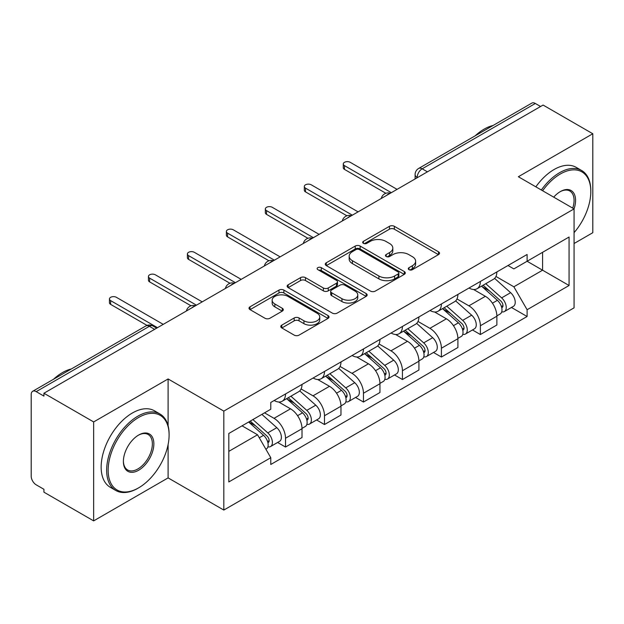 <?xml version="1.0" encoding="UTF-8"?>
<svg xmlns="http://www.w3.org/2000/svg" width="624" height="624" viewBox="0 0 624 624"><rect width="100%" height="100%" fill="white"/><g stroke="black" fill="none" stroke-linecap="round" stroke-linejoin="round"><path stroke-width="0.94" d="M409.001 269.669A2.426 1.404 0 0 0 412.433 269.669L438.485 254.623A3.471 2.005 0 0 0 439.507 253.211A3.471 2.005 0 0 0 438.485 251.792L394.352 226.309A3.471 2.005 0 0 0 389.446 226.309L363.394 241.355A2.426 1.404 0 0 0 362.677 242.346A2.426 1.404 0 0 0 363.394 243.337A2.426 1.404 0 0 0 366.826 243.337L370.196 241.387A11.099 6.404 0 0 1 385.889 241.387L389.571 243.508A11.099 6.404 0 0 1 392.816 248.04A11.099 6.404 0 0 1 389.571 252.572L386.194 254.522A2.426 1.404 0 0 0 385.484 255.512A2.426 1.404 0 0 0 386.194 256.503A2.426 1.404 0 0 0 389.626 256.503L393.003 254.553A11.099 6.404 0 0 1 408.697 254.553L412.37 256.675A11.099 6.404 0 0 1 415.623 261.206A11.099 6.404 0 0 1 412.37 265.738L409.001 267.688A2.426 1.404 0 0 0 408.291 268.679A2.426 1.404 0 0 0 409.001 269.669L409.001 267.688M281.798 325.127A3.471 2.005 0 0 0 280.777 326.547A3.471 2.005 0 0 0 281.798 327.959L294.177 335.111A3.471 2.005 0 0 0 299.083 335.111L328.021 318.404A3.471 2.005 0 0 0 329.035 316.992A3.471 2.005 0 0 0 328.021 315.572L283.881 290.09A3.471 2.005 0 0 0 278.975 290.09L250.037 306.797A3.471 2.005 0 0 0 249.023 308.209A3.471 2.005 0 0 0 250.037 309.629L264.997 318.263A3.471 2.005 0 0 0 269.903 318.263L282.282 311.111A3.471 2.005 0 0 0 283.304 309.699A3.471 2.005 0 0 0 282.282 308.279L274.864 303.997A9.274 5.359 0 0 1 272.15 300.214A9.274 5.359 0 0 1 277.875 295.261A9.274 5.359 0 0 1 287.984 296.423L317.047 313.201A9.274 5.359 0 0 1 319.761 316.992A9.274 5.359 0 0 1 314.036 321.937A9.274 5.359 0 0 1 303.927 320.775L299.083 317.983A3.471 2.005 0 0 0 294.177 317.983L281.798 325.127L281.798 327.959M223.813 411.115L168.106 378.955L93.655 421.933L43.937 393.237L543.083 105.058L592.8 133.754L518.357 176.74L574.064 208.9L223.813 411.115L223.813 510.065L574.064 307.85L574.064 208.9M370.438 291.08A3.471 2.005 0 0 0 375.344 291.08L404.282 274.373A3.471 2.005 0 0 0 405.296 272.961A3.471 2.005 0 0 0 404.282 271.541L360.142 246.059A3.471 2.005 0 0 0 355.235 246.059L326.305 262.766A3.471 2.005 0 0 0 325.283 264.178A3.471 2.005 0 0 0 326.305 265.598L370.438 291.08M318.809 270.192A2.426 1.404 0 0 1 321.274 270.535L321.274 267.649L366.148 293.561A3.471 2.005 0 0 1 367.162 294.973A3.471 2.005 0 0 1 366.148 296.392L337.217 313.092A3.471 2.005 0 0 1 332.311 313.092L288.171 287.609L288.171 284.778A3.471 2.005 0 0 0 287.157 286.198A3.471 2.005 0 0 0 288.171 287.609M288.171 284.778L300.557 277.633A3.471 2.005 0 0 1 305.456 277.633L323.357 287.968A3.471 2.005 0 0 0 328.263 287.968L336.476 283.226A3.471 2.005 0 0 0 337.49 281.806A3.471 2.005 0 0 0 336.476 280.394L317.842 269.63A2.426 1.404 0 0 1 317.132 268.64A2.426 1.404 0 0 1 318.63 267.345A2.426 1.404 0 0 1 321.274 267.649M93.655 421.933L93.655 520.884L43.937 492.18L43.937 489.294L36.2 484.825A7.067 4.079 -120 0 1 31.2 476.167L31.2 394.532A7.067 4.079 -120 0 1 32.666 391.295L145.837 325.962A7.067 4.079 60 0 1 149.362 326.313L36.2 391.646A7.067 4.079 -120 0 0 32.666 391.295M574.064 243.524L592.8 232.705L592.8 133.754M93.655 520.884L168.106 477.898L223.813 510.065M43.937 393.237L43.937 396.115L36.2 391.646M427.417 171.834L422.175 168.808A7.067 4.079 60 0 0 418.642 168.457L531.812 103.116A7.067 4.079 60 0 1 535.337 103.467L422.175 168.808A7.067 4.079 120 0 0 417.175 177.458L417.175 177.746M540.587 106.501L535.337 103.467M480.379 281.455A16.255 9.383 60 0 1 477.017 288.748L493.506 279.232A16.255 9.383 -120 0 0 496.868 271.931M456.979 298.951L468.889 305.83A16.255 9.383 60 0 1 480.379 325.736L496.868 316.212A16.255 9.383 -120 0 0 485.378 296.306L473.577 289.497M496.868 316.212L496.868 325.01L480.379 334.534L472.477 329.971M477.017 288.748A16.255 9.383 60 0 1 469.014 288.015M480.379 325.736L480.379 334.534M441.41 303.95A16.255 9.383 60 0 1 438.04 311.251L454.529 301.727A16.255 9.383 -120 0 0 457.899 294.434M433.501 352.466L441.41 357.029L457.899 347.513L457.899 338.715A16.255 9.383 -120 0 0 446.402 318.809L434.6 312M438.04 311.251A16.255 9.383 60 0 1 430.045 310.518M418.01 321.454L429.913 328.325A16.255 9.383 60 0 1 441.41 348.231L441.41 357.029M402.433 326.453A16.255 9.383 60 0 1 399.071 333.746L415.561 324.23A16.255 9.383 -120 0 0 418.922 316.937M394.532 374.969L402.433 379.532L418.922 370.016L418.922 361.218A16.255 9.383 -120 0 0 407.433 341.312L395.632 334.495M399.071 333.746A16.255 9.383 60 0 1 391.069 333.013M379.033 343.957L390.944 350.828A16.255 9.383 60 0 1 402.433 370.734L402.433 379.532M363.464 348.956A16.255 9.383 60 0 1 360.095 356.249L376.584 346.733A16.255 9.383 -120 0 0 379.954 339.433M355.555 397.472L363.464 402.035L379.954 392.512L379.954 383.713A16.255 9.383 -120 0 0 368.456 363.808L356.655 356.998M360.095 356.249A16.255 9.383 60 0 1 352.1 355.516M340.064 366.452L351.975 373.331A16.255 9.383 60 0 1 363.464 393.237L363.464 402.035M324.488 371.452A16.255 9.383 60 0 1 321.126 378.752L337.615 369.229A16.255 9.383 -120 0 0 340.977 361.936M316.586 419.968L324.488 424.531L340.977 415.015L340.977 406.216A16.255 9.383 -120 0 0 329.488 386.311L317.686 379.501M321.126 378.752A16.255 9.383 60 0 1 313.123 378.019M301.088 388.955L312.998 395.827A16.255 9.383 60 0 1 324.488 415.732L324.488 424.531M285.519 393.955A16.255 9.383 60 0 1 282.149 401.248L298.639 391.732A16.255 9.383 -120 0 0 302.008 384.439M277.61 442.471L285.519 447.034L302.008 437.518L302.008 428.719A16.255 9.383 -120 0 0 290.519 408.814L278.717 401.996M282.149 401.248A16.255 9.383 60 0 1 274.154 400.514M264.537 412.846L274.03 418.33A16.255 9.383 60 0 1 285.519 438.235L285.519 447.034M507.983 265.512L513.856 268.905L569.065 237.026L542.584 252.314L542.584 270.2L513.856 286.79L495.955 276.455M228.813 451.363L257.54 434.772L270.777 457.704L228.813 481.939L228.813 433.477L270.777 409.243L270.777 402.464L527.101 254.483L527.101 261.261L569.065 285.496L527.101 309.722L513.856 286.79M569.065 237.026L569.065 285.496M270.777 457.704L270.777 464.482L527.101 316.501L527.101 309.722M168.106 378.955L168.106 425.724M168.106 444.577L168.106 477.898M257.54 434.772L242.05 425.833M511.446 307.468L527.101 316.501M409.968 270.013L412.37 268.624A11.099 6.404 0 0 0 415.623 264.092L415.623 261.206M392.816 248.04L392.816 250.926A11.099 6.404 0 0 1 389.571 255.458L387.169 256.846M438.446 254.654L394.352 229.195A3.471 2.005 0 0 0 389.446 229.195L364.361 243.68M404.235 274.404L360.142 248.945A3.471 2.005 0 0 0 355.235 248.945L326.344 265.621M398.151 273.952A2.426 1.404 0 0 0 398.861 272.961A2.426 1.404 0 0 0 398.151 271.97L359.408 249.6A2.426 1.404 0 0 0 355.976 249.6L352.42 251.651A11.099 6.404 0 0 0 349.167 256.183A11.099 6.404 0 0 0 352.42 260.715L378.901 276.003A11.099 6.404 0 0 0 394.594 276.003L398.151 273.952L398.151 276.838A2.426 1.404 0 0 0 398.861 275.847L398.861 272.961M349.167 256.183L349.167 259.069A11.099 6.404 0 0 0 352.42 263.601L352.42 260.715M398.151 276.838L394.594 278.889A11.099 6.404 0 0 1 378.901 278.889L352.42 263.601M288.218 287.641L300.557 280.519L300.557 277.633M337.49 281.806L337.49 284.692A3.471 2.005 0 0 1 336.476 286.104L328.263 290.854A3.471 2.005 0 0 1 323.357 290.854L305.456 280.519A3.471 2.005 0 0 0 300.557 280.519M321.274 270.535L366.101 296.416M341.936 298.693A9.274 5.359 0 0 0 352.045 299.848A9.274 5.359 0 0 0 357.77 294.902A9.274 5.359 0 0 0 355.056 291.119L344.815 285.207A3.471 2.005 0 0 0 339.908 285.207L331.695 289.949A3.471 2.005 0 0 0 330.681 291.361A3.471 2.005 0 0 0 331.695 292.781L341.936 298.693L341.936 301.571A9.274 5.359 0 0 0 352.045 302.734A9.274 5.359 0 0 0 357.77 297.788L357.77 294.902M330.681 291.361L330.681 294.247A3.471 2.005 0 0 0 331.695 295.667L331.695 292.781M341.936 301.571L331.695 295.667M319.761 316.992L319.761 319.87A9.274 5.359 0 0 1 314.036 324.823A9.274 5.359 0 0 1 303.927 323.661L299.083 320.861A3.471 2.005 0 0 0 294.177 320.861L281.837 327.99M272.15 300.214L272.15 303.1A9.274 5.359 0 0 0 274.864 306.883L274.864 303.997M282.243 311.142L274.864 306.883M327.974 318.427L283.881 292.976A3.471 2.005 0 0 0 278.975 292.976L250.084 309.652M481.51 286.151L497.39 300.323A8.83 5.101 60 0 1 500.159 313.981L496.868 315.884M481.931 286.533L489.403 290.846M483.109 285.23L500.783 300.994A4.243 2.449 60 0 1 502.109 307.554A4.243 2.449 60 0 1 501.727 307.71M485.753 283.702L501.634 297.874A8.83 5.101 60 0 1 504.41 311.532A8.83 5.101 60 0 1 501.743 311.813M494.606 278.39L510.627 292.679A8.83 5.101 60 0 1 513.404 306.337L504.41 311.532M385.874 193.284L344.479 169.385A4.064 2.348 180 0 1 343.286 167.723L343.286 163.972A4.064 2.348 -0 0 0 344.479 165.633L391.318 192.676M397.067 189.361L350.22 162.318A4.064 2.348 -0 0 0 345.797 161.811A4.064 2.348 -0 0 0 343.286 163.972M442.533 308.654L458.414 322.826A8.83 5.101 60 0 1 461.191 336.484L457.891 338.387M442.954 309.028L450.434 313.349M444.14 307.733L461.807 323.497A4.243 2.449 60 0 1 463.141 330.057A4.243 2.449 60 0 1 462.751 330.205M446.784 306.205L462.665 320.377A8.83 5.101 60 0 1 465.434 334.035A8.83 5.101 60 0 1 462.766 334.316M455.637 300.885L471.658 315.182A8.83 5.101 60 0 1 474.427 328.84L465.434 334.035M403.564 331.157L419.445 345.329A8.83 5.101 60 0 1 422.214 358.987L418.922 360.89M403.985 331.531L411.458 335.845M405.163 330.229L422.838 346A4.243 2.449 60 0 1 424.164 352.552A4.243 2.449 60 0 1 423.782 352.708M407.807 328.7L423.688 342.872A8.83 5.101 60 0 1 426.465 356.53A8.83 5.101 60 0 1 423.797 356.819M416.668 323.388L432.682 337.685A8.83 5.101 60 0 1 435.458 351.343L426.465 356.53M346.905 215.787L305.503 191.88A4.064 2.348 180 0 1 304.317 190.226L304.317 186.475A4.064 2.348 -0 0 0 305.503 188.136L352.349 215.179M358.09 211.864L311.251 184.813A4.064 2.348 -0 0 0 306.821 184.306A4.064 2.348 -0 0 0 304.317 186.475M307.936 238.29L266.534 214.383A4.064 2.348 180 0 1 265.34 212.729L265.34 208.978A4.064 2.348 -0 0 0 266.534 210.631L313.373 237.682M319.121 234.359L272.275 207.316A4.064 2.348 -0 0 0 267.852 206.809A4.064 2.348 -0 0 0 265.34 208.978M574.064 232.674A43.103 24.882 120 0 0 590.803 191.599A43.103 24.882 120 0 0 560.321 174.002A43.103 24.882 120 0 0 542.63 190.757M541.343 190.008A44.164 25.498 -60 0 1 559.572 172.7A44.164 25.498 -60 0 1 581.654 170.516A44.164 25.498 -60 0 1 590.803 190.733L590.803 191.599M553.714 197.153A21.551 12.441 -60 0 1 560.321 191.599L560.321 191.599A21.551 12.441 -60 0 1 574.057 208.9M572.738 208.143A20.491 11.833 120 0 0 569.821 191.014A20.491 11.833 120 0 0 559.946 191.818M475.199 135.798A44.164 25.498 -60 0 1 484.13 129.145A44.164 25.498 -60 0 1 493.054 125.494M535.844 186.841A44.164 25.498 -60 0 1 554.081 169.525A44.164 25.498 -60 0 1 576.163 167.341L581.654 170.516M138.622 417.464A43.103 24.882 120 0 0 108.147 470.254A43.103 24.882 120 0 0 138.622 487.851L137.873 488.288A44.164 25.498 -60 0 1 115.791 490.472A44.164 25.498 -60 0 1 109.021 455.083A44.164 25.498 -60 0 1 137.873 416.169A44.164 25.498 -60 0 1 159.955 413.977A44.164 25.498 -60 0 1 169.104 434.195L169.104 435.061A43.103 24.882 120 0 0 138.622 417.464M138.622 435.061L138.622 435.061A21.551 12.441 -60 0 1 153.863 443.859A21.551 12.441 -60 0 1 138.622 470.254A21.551 12.441 -60 0 1 123.388 461.456A21.551 12.441 -60 0 1 138.622 435.061L138.622 435.061M123.388 461.019A20.491 11.833 120 0 0 127.631 469.973A20.491 11.833 120 0 0 137.873 468.959A20.491 11.833 120 0 0 151.258 450.902A20.491 11.833 120 0 0 148.122 434.476A20.491 11.833 120 0 0 138.247 435.287M53.5 379.267A44.164 25.498 -60 0 1 62.431 372.606A44.164 25.498 -60 0 1 71.354 368.956M115.791 490.472L110.3 487.297A44.164 25.498 -60 0 1 103.529 451.909A44.164 25.498 -60 0 1 132.382 412.994A44.164 25.498 -60 0 1 154.456 410.803L159.955 413.977M137.873 488.288L138.622 487.851A43.103 24.882 120 0 0 169.104 435.061M364.588 353.652L380.468 367.825A8.83 5.101 60 0 1 383.245 381.482L379.946 383.386M365.009 354.034L372.489 358.348M366.194 352.732L383.861 368.495A4.243 2.449 60 0 1 385.195 375.055A4.243 2.449 60 0 1 384.805 375.211M368.839 351.203L384.719 365.375A8.83 5.101 60 0 1 387.488 379.033A8.83 5.101 60 0 1 384.821 379.314M377.692 345.891L393.713 360.181A8.83 5.101 60 0 1 396.482 373.838L387.488 379.033M325.619 376.155L341.5 390.328A8.83 5.101 60 0 1 344.269 403.985L340.977 405.889M326.04 376.529L333.512 380.851M327.218 375.235L344.893 390.998A4.243 2.449 60 0 1 346.219 397.558A4.243 2.449 60 0 1 345.836 397.706M329.862 373.706L345.743 387.878A8.83 5.101 60 0 1 348.52 401.536A8.83 5.101 60 0 1 345.852 401.817M338.723 368.386L354.736 382.684A8.83 5.101 60 0 1 357.513 396.341L348.52 401.536M286.642 398.658L302.523 412.831A8.83 5.101 60 0 1 305.3 426.488L302 428.392M287.063 399.032L294.544 403.346M288.249 397.73L305.916 413.501A4.243 2.449 60 0 1 307.25 420.053A4.243 2.449 60 0 1 306.86 420.209M290.893 396.201L306.774 410.374A8.83 5.101 60 0 1 309.543 424.031A8.83 5.101 60 0 1 306.875 424.32M299.746 390.889L315.767 405.187A8.83 5.101 60 0 1 318.536 418.844L309.543 424.031M268.96 260.785L227.557 236.886A4.064 2.348 180 0 1 226.372 235.225L226.372 231.473A4.064 2.348 -0 0 0 227.557 233.134L274.404 260.177M280.145 256.862L233.306 229.819A4.064 2.348 -0 0 0 228.875 229.312A4.064 2.348 -0 0 0 226.372 231.473M229.991 283.288L188.588 259.389A4.064 2.348 180 0 1 187.395 257.728L187.395 253.976A4.064 2.348 -0 0 0 188.588 255.637L235.427 282.68M241.176 279.365L194.337 252.314A4.064 2.348 -0 0 0 189.907 251.807A4.064 2.348 -0 0 0 187.395 253.976M191.014 305.791L149.612 281.884A4.064 2.348 180 0 1 148.426 280.231L148.426 276.479A4.064 2.348 -0 0 0 149.612 278.132L196.459 305.183M202.199 301.86L155.36 274.817A4.064 2.348 -0 0 0 150.93 274.31A4.064 2.348 -0 0 0 148.426 276.479M248.641 422.027L263.554 435.326A8.83 5.101 60 0 1 266.323 448.984L265.886 449.241M248.797 421.933L255.567 425.849M250.247 421.099L266.947 435.997A4.243 2.449 60 0 1 268.281 442.556A4.243 2.449 60 0 1 267.891 442.712M252.892 419.57L267.797 432.877A8.83 5.101 60 0 1 270.574 446.534A8.83 5.101 60 0 1 267.907 446.815M261.885 414.383L276.799 427.682A8.83 5.101 60 0 1 279.568 441.34L270.574 446.534M147.046 325.4L110.643 304.387A4.064 2.348 180 0 1 109.45 302.726L109.45 298.974A4.064 2.348 -0 0 0 110.643 300.635L157.482 327.678M163.231 324.363L116.392 297.32A4.064 2.348 -0 0 0 111.961 296.813A4.064 2.348 -0 0 0 109.45 298.974M417.425 177.606L417.175 177.458A7.067 4.079 0 0 1 415.108 174.572L415.108 178.94M324.488 415.732L340.977 406.216M363.464 393.237L379.954 383.713M402.433 370.734L418.922 361.218M441.41 348.231L457.899 338.715M285.519 438.235L302.008 428.719M274.03 418.33L290.519 408.814M312.998 395.827L329.488 386.311M351.975 373.331L368.456 363.808M390.944 350.828L407.433 341.312M429.913 328.325L446.402 318.809M468.889 305.83L485.378 296.306M389.758 193.58A7.067 4.079 120 0 0 386.638 195.382M350.782 216.083A7.067 4.079 120 0 0 347.662 217.877M311.813 238.579A7.067 4.079 120 0 0 308.693 240.38M272.836 261.082A7.067 4.079 120 0 0 269.716 262.883M233.867 283.585A7.067 4.079 120 0 0 230.747 285.379M194.891 306.08A7.067 4.079 120 0 0 191.771 307.882M154.612 329.339L149.362 326.313A7.067 4.079 120 0 1 152.896 325.962A7.067 7.067 0 0 0 145.837 325.962M412.37 268.624L412.37 265.738M386.194 256.503L386.194 254.522M389.571 255.458L389.571 252.572M363.394 243.337L363.394 241.355M389.446 229.195L389.446 226.309M394.352 229.195L394.352 226.309M438.485 254.623L438.485 251.792M326.305 265.598L326.305 262.766M355.235 248.945L355.235 246.059M360.142 248.945L360.142 246.059M404.282 274.373L404.282 271.541M378.901 278.889L378.901 276.003M394.594 278.889L394.594 276.003M305.456 280.519L305.456 277.633M323.357 290.854L323.357 287.968M328.263 290.854L328.263 287.968M336.476 286.104L336.476 283.226M366.148 296.392L366.148 293.561M294.177 320.861L294.177 317.983M299.083 320.861L299.083 317.983M303.927 323.661L303.927 320.775M282.282 311.111L282.282 308.279M250.037 309.629L250.037 306.797M278.975 292.976L278.975 290.09M283.881 292.976L283.881 290.09M328.021 318.404L328.021 315.572M497.39 300.323L492.437 303.186M502.991 305.612L501.4 306.532M510.627 292.679L501.634 297.874M344.479 165.633L344.479 169.385M458.414 322.826L453.461 325.681M464.014 328.115L462.423 329.035M471.658 315.182L462.665 320.377M419.445 345.329L414.492 348.184M425.045 350.61L423.454 351.53M432.682 337.685L423.688 342.872M305.503 188.136L305.503 191.88M266.534 210.631L266.534 214.383M380.468 367.825L375.515 370.687M386.069 373.113L384.478 374.033M393.713 360.181L384.719 365.375M341.5 390.328L336.547 393.182M347.1 395.616L345.509 396.536M354.736 382.684L345.743 387.878M302.523 412.831L297.578 415.685M308.131 418.111L306.532 419.032M315.767 405.187L306.774 410.374M227.557 233.134L227.557 236.886M188.588 255.637L188.588 259.389M149.612 278.132L149.612 281.884M263.554 435.326L259.28 437.791M269.155 440.614L267.563 441.535M276.799 427.682L267.797 432.877M110.643 300.635L110.643 304.387M390.359 193.229A7.067 7.067 0 0 0 381.287 198.471M351.382 215.732A7.067 7.067 0 0 0 342.319 220.966M312.413 238.235A7.067 7.067 0 0 0 303.342 243.469M273.437 260.731A7.067 7.067 0 0 0 264.373 265.972M234.468 283.234A7.067 7.067 0 0 0 225.397 288.467M195.491 305.737A7.067 7.067 0 0 0 186.428 310.97M156.679 328.146L152.896 325.962M418.642 168.457A7.067 7.067 0 0 0 415.108 174.572"/></g></svg>
